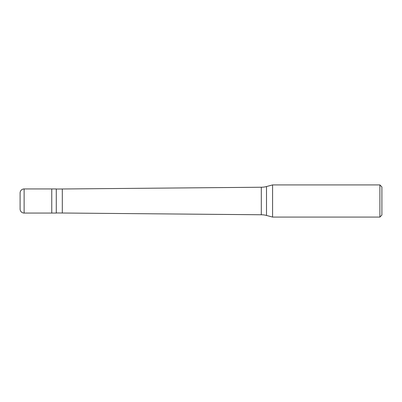 <?xml version="1.0" encoding="UTF-8"?>
<svg xmlns="http://www.w3.org/2000/svg" width="402" height="402" viewBox="0 0 402 402"><rect width="100%" height="100%" fill="white"/><g stroke="black" fill="none" stroke-linecap="round" stroke-linejoin="round"><path stroke-width="0.6" d="M24.12 188.94A4.02 4.02 0 0 0 20.1 192.96L20.1 209.04A4.02 4.02 0 0 0 24.12 213.06L56.28 213.06L56.28 188.94L51.757 188.94L51.757 213.06L51.757 188.94L24.12 188.94L24.12 213.06M56.28 212.959L261.3 214.763A20.1 20.1 0 0 1 266.501 215.452L272.586 217.08L379.89 217.08L381.9 215.07L381.9 186.93L379.89 184.92L379.89 217.08M56.28 189.04L261.3 187.237A20.1 20.1 0 0 0 266.501 186.548L272.586 184.92L272.586 217.08M272.586 184.92L379.89 184.92M62.31 189.04L62.31 212.959M261.3 187.237L261.3 214.763M266.501 186.548L266.501 215.452"/></g></svg>
